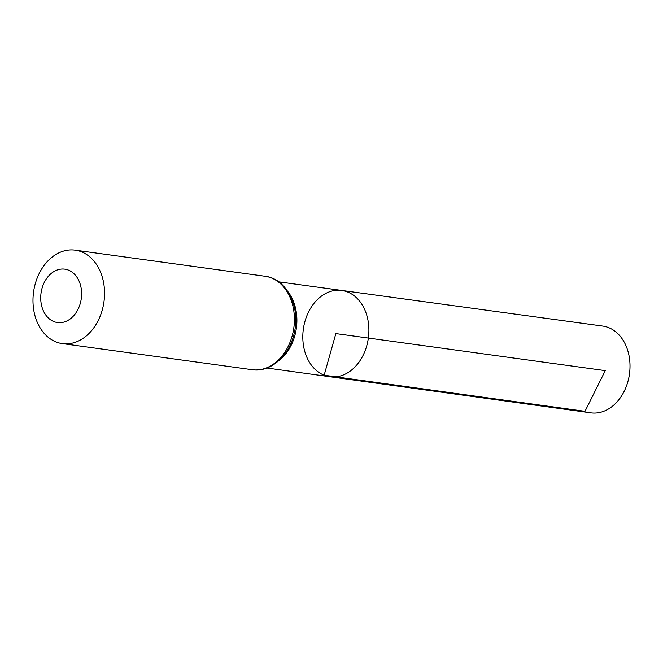 <?xml version="1.0" encoding="UTF-8"?>
<svg xmlns="http://www.w3.org/2000/svg" width="663" height="663" viewBox="0 0 663 663"><rect width="100%" height="100%" fill="white"/><g stroke="black" fill="none" stroke-linecap="round" stroke-linejoin="round"><path stroke-width="0.99" d="M341.76 290.452A43.543 32.81 97.8 0 1 368.363 338.064A43.543 32.81 97.8 0 1 329.901 376.733A43.543 32.81 97.8 0 1 324.149 375.217A43.543 32.81 97.8 0 1 304.01 325.251A43.543 32.81 97.8 0 1 341.76 290.452A43.543 32.81 97.8 0 1 368.363 338.064A43.543 32.81 97.8 0 1 329.901 376.733L590.791 412.842A43.791 33.001 97.8 0 0 628.797 377.877A43.791 33.001 97.8 0 0 608.543 327.588A43.791 33.001 97.8 0 0 602.717 326.063L278.75 281.85M53.927 321.605A26.951 20.313 97.8 0 1 48.225 276.43A26.951 20.313 97.8 0 1 81.35 289.491A26.951 20.313 97.8 0 1 53.927 321.605M56.09 341.967A47.164 35.545 97.8 0 1 34.285 287.833A47.164 35.545 97.8 0 1 75.184 250.158A47.164 35.545 97.8 0 1 103.975 301.723A47.164 35.545 97.8 0 1 62.347 343.608A47.164 35.545 97.8 0 1 56.09 341.967M605.269 370.625L335.851 333.597L324.149 375.217L585.006 411.317L605.269 370.625M287.941 291.687A43.476 32.76 97.8 0 1 278.41 361.02M265.043 276.256A47.164 35.545 97.8 0 1 293.833 327.82A47.164 35.545 97.8 0 1 252.205 369.705C271.092 372.714 290.145 354.937 294.455 332.039C300.347 306.48 286.499 278.609 265.043 276.256L75.184 250.158M266.907 368.015L329.901 376.733M62.347 343.608L252.205 369.705"/></g></svg>
